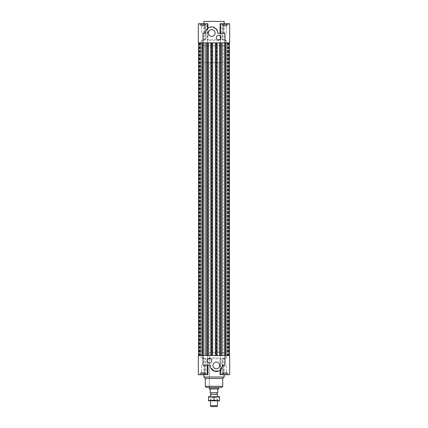 <?xml version="1.0" encoding="UTF-8"?>
<svg xmlns="http://www.w3.org/2000/svg" width="428" height="428" viewBox="0 0 428 428"><rect width="100%" height="100%" fill="white"/><g stroke="black" fill="none" stroke-linecap="round" stroke-linejoin="round"><path stroke-width="0.32" stroke-dasharray="2.14 1.6" d="M222.132 42.864L225.021 42.864L225.021 355.55L220.966 355.55L229.285 355.55L224.572 355.55L229.285 355.55L225.021 355.55L225.021 42.864L222.132 42.864L222.132 355.55M225.16 42.864L229.429 42.864L224.572 42.864L225.262 42.864L224.572 42.864L225.16 42.864L225.16 355.55L224.695 355.55L229.429 355.55L225.16 355.55M225.021 42.864L229.285 42.864L225.262 42.864L227.921 42.864L227.921 355.55L227.921 42.864L229.285 42.864L225.021 42.864L225.021 355.55M223.427 42.864L226.615 42.864L223.427 42.864L226.615 42.864L223.427 42.864L223.427 355.55L226.615 355.55L223.427 355.55L223.427 42.864M223.427 355.55L226.615 355.55L223.427 355.55M226.696 42.864L226.696 355.55M229.114 42.864L229.114 355.55M228.563 42.864L228.563 355.55M228.686 42.864L228.686 355.55M226.856 42.864L226.856 355.55M225.706 42.864L225.706 355.55M227.53 42.864L227.53 355.55M227.653 42.864L227.653 355.55M228.21 42.864L228.21 355.55M227.894 42.864L227.894 355.55M207.805 42.864L221.057 42.864L220.195 42.864L220.195 355.55L206.943 355.55L207.805 355.55L207.805 42.864L205.868 42.864L207.034 42.864L207.034 355.55L205.868 355.55L207.805 355.55M220.276 42.864L220.276 355.55M216.049 42.864L216.049 355.55M216.621 42.864L216.621 355.55M217.012 42.864L217.012 355.55M225.519 42.864L225.519 355.55M229.285 42.864L229.285 355.55M220.195 42.864L207.034 42.864L207.034 355.55L220.195 355.55M202.84 42.864L198.571 42.864L203.428 42.864L202.738 42.864L203.428 42.864L202.84 42.864L202.84 355.55L203.428 355.55L198.571 355.55L202.84 355.55M202.738 355.55L200.079 355.55L202.738 355.55L202.738 42.864L200.079 42.864L200.079 355.55L198.715 355.55L200.079 355.55L200.079 42.864L198.715 42.864L202.979 42.864L202.979 355.55L198.715 355.55L202.979 355.55L202.979 42.864L205.868 42.864L198.715 42.864L202.738 42.864L202.738 355.55M204.573 42.864L201.385 42.864L204.573 42.864L201.385 42.864L204.573 42.864L204.573 355.55L201.385 355.55L204.573 355.55L201.385 355.55L204.573 355.55L204.573 42.864M214 42.864L225.604 42.864L214 42.864M201.304 42.864L201.304 355.55M214 355.55L225.604 355.55L214 355.55M198.886 42.864L198.886 355.55M199.437 42.864L199.437 355.55M199.314 42.864L199.314 355.55M201.144 42.864L201.144 355.55M202.294 42.864L202.294 355.55M200.47 42.864L200.47 355.55M200.347 42.864L200.347 355.55M199.79 42.864L199.79 355.55M200.106 42.864L200.106 355.55M207.724 42.864L207.724 355.55M211.951 42.864L211.951 355.55M211.379 42.864L211.379 355.55M210.988 42.864L210.988 355.55M202.979 42.864L202.979 355.55M202.481 42.864L202.481 355.55M198.715 42.864L198.715 355.55M202.979 372.371L201.235 372.371L204.429 372.371L201.529 372.371L204.429 372.371L201.529 372.371L202.979 372.371L202.979 374.693L204.718 374.693L202.979 374.693L202.979 372.371M204.718 374.693L204.718 372.371L204.718 374.693M201.235 374.693L202.979 374.693L201.235 374.693L201.235 372.371L201.235 374.693M227.033 372.371L223.015 372.371L227.033 372.371L227.033 374.693L226.027 374.693L227.033 374.693M226.027 374.693L226.027 372.371L226.027 374.693L224.015 374.693L226.027 374.693M224.015 374.693L224.015 372.371L224.015 374.693L223.015 374.693L224.015 374.693M223.015 374.693L223.015 372.371M225.021 372.371L226.765 372.371L223.571 372.371L225.021 372.371L225.021 374.693L223.282 374.693L225.021 374.693L225.021 372.371M223.282 374.693L223.282 372.371L223.282 374.693M226.765 374.693L225.021 374.693L226.765 374.693L226.765 372.371L226.765 374.693M200.967 372.371L204.985 372.371L200.967 372.371L200.967 374.693L201.973 374.693L200.967 374.693M201.973 374.693L201.973 372.371L201.973 374.693L203.985 374.693L201.973 374.693M203.985 374.693L203.985 372.371L203.985 374.693L204.985 374.693L203.985 374.693M204.985 374.693L204.985 372.371M202.979 365.41L204.429 365.41L202.979 365.41M225.021 365.41L223.571 365.41L225.021 365.41M209.362 363.088A2.322 2.322 0 0 0 211.368 359.611A2.322 2.322 0 0 0 207.35 359.611A2.322 2.322 0 0 0 209.362 363.088M216.322 368.776A3.365 3.365 0 0 0 219.232 363.73A3.365 3.365 0 0 0 213.406 363.73A3.365 3.365 0 0 0 216.322 368.776M210.234 365.121L202.979 365.121M209.362 352.651L218.638 352.651L209.362 352.651L209.362 387.458L221.544 387.458M225.053 355.55L229.665 355.55L225.053 355.55L226.765 355.55L225.053 355.55L225.053 357.872L226.765 357.872L225.053 357.872L222.132 358.819L224.154 358.819L222.132 358.819L222.132 374.693L222.132 358.819L222.929 358.413L222.929 374.693L222.929 358.413L225.053 357.872L225.053 355.55M207.12 358.413L207.617 357.872L207.617 374.693L207.12 374.693L207.922 374.693L205.868 374.693L207.922 374.693L207.922 358.819L207.12 358.413L207.12 374.693L207.617 374.693L198.335 374.693L198.335 355.55L229.665 355.55L229.665 374.693L220.078 374.693L229.665 374.693L220.383 374.693L220.88 374.693L220.383 374.693L220.88 374.693L220.88 358.413L220.078 358.819L220.078 374.693L220.88 374.693L220.88 369.45L218.788 370.98M205.868 374.693L205.868 358.819L203.846 358.819L205.868 358.819L205.868 374.693L205.879 373.532L200.079 373.532L205.879 373.532L200.079 373.532L205.879 373.532L205.879 374.693L200.079 374.693L205.879 374.693L200.079 374.693L205.879 374.693L205.071 374.693L205.071 358.413L202.947 357.872L205.071 358.413L205.071 374.693L198.335 374.693L205.868 374.693M207.922 358.819L220.078 358.819M203.846 377.015L224.154 377.015M210.704 367.775L210.234 365.159M225.021 365.121L222.41 365.121L222.26 366.753M220.383 369.953L220.88 369.45M220.383 355.55L220.383 357.872L207.617 357.872L207.617 355.55M202.947 355.55L202.947 357.872L202.947 355.55M207.617 374.693L207.12 374.693L207.12 365.121M206.023 373.532L199.93 373.532L206.023 373.532L199.93 373.532L206.023 373.532L206.023 374.693L199.93 374.693L206.023 374.693L199.93 374.693L206.023 374.693L206.023 373.532M222.121 373.532L227.921 373.532L222.121 373.532L227.921 373.532L222.121 373.532L222.121 374.693L227.921 374.693L222.121 374.693L227.921 374.693L222.121 374.693L222.121 373.532M221.977 373.532L228.071 373.532L221.977 373.532L228.071 373.532L221.977 373.532L221.977 374.693L228.071 374.693L221.977 374.693L228.071 374.693L221.977 374.693L221.977 373.532M205.071 358.413L205.868 358.819L205.071 358.413M202.947 357.872L201.235 357.872L202.947 357.872M220.88 358.413L220.383 357.872L220.383 374.693M205.296 378.464L222.704 378.464M214 352.651L225.604 352.651L214 352.651M201.235 23.722L201.235 26.038L204.718 26.038L201.235 26.038L201.235 23.722L202.979 23.722L201.235 23.722M202.979 23.722L202.979 26.038L204.429 26.038L201.529 26.038L204.429 26.038L202.979 26.038L202.979 23.722L205.879 23.722L205.868 39.595L203.846 39.595L205.868 39.595L205.868 23.722L207.922 23.722L205.071 23.722L205.071 40.002L205.868 39.595L205.071 40.002L205.071 23.722L205.868 23.722L205.879 24.883L200.079 24.883L205.879 24.883L200.079 24.883L205.879 24.883L205.879 23.722L199.93 23.722L206.023 23.722L206.023 24.883L199.93 24.883L206.023 24.883L199.93 24.883L206.023 24.883L206.023 23.722L199.93 23.722L202.979 23.722M204.718 23.722L204.718 26.038L204.718 23.722M203.985 26.038L200.967 26.038L204.985 26.038L203.985 26.038L203.985 23.722L201.973 23.722L203.985 23.722L203.985 26.038M201.973 23.722L201.973 26.038L201.973 23.722L200.967 23.722L201.973 23.722M200.967 23.722L200.967 26.038M204.985 23.722L203.985 23.722L204.985 23.722L204.985 26.038M226.765 23.722L226.765 26.038L223.282 26.038L226.765 26.038L226.765 23.722L225.021 23.722L226.765 23.722M225.021 23.722L225.021 26.038L223.571 26.038L226.471 26.038L223.571 26.038L226.471 26.038L225.021 26.038L225.021 23.722L222.121 23.722L222.132 39.595L224.154 39.595L222.132 39.595L222.132 23.722L220.078 23.722L222.132 23.722L222.121 24.883L227.921 24.883L222.121 24.883L227.921 24.883L222.121 24.883L222.121 23.722L228.071 23.722L221.977 23.722L221.977 24.883L228.071 24.883L221.977 24.883L228.071 24.883L221.977 24.883L221.977 23.722L228.071 23.722L225.021 23.722M223.282 23.722L223.282 26.038L223.282 23.722M224.015 26.038L227.033 26.038L223.015 26.038L224.015 26.038L224.015 23.722L226.027 23.722L224.015 23.722L224.015 26.038M226.027 23.722L226.027 26.038L226.027 23.722L227.033 23.722L226.027 23.722M227.033 23.722L227.033 26.038M223.015 23.722L224.015 23.722L223.015 23.722L223.015 26.038M225.021 33.004L223.571 33.004L225.021 33.004M202.979 33.004L204.429 33.004L202.979 33.004M218.638 35.321A2.322 2.322 0 0 0 216.632 38.804A2.322 2.322 0 0 0 220.65 38.804A2.322 2.322 0 0 0 218.638 35.321M211.678 29.639A3.365 3.365 0 0 0 208.768 34.684A3.365 3.365 0 0 0 214.594 34.684A3.365 3.365 0 0 0 211.678 29.639M217.766 33.293L225.021 33.293M202.947 42.864L198.335 42.864L202.947 42.864L201.235 42.864L202.947 42.864L202.947 40.542L201.235 40.542L205.071 40.002L202.947 40.542L202.947 42.864M220.88 40.002L220.88 23.722L220.078 23.722L220.078 39.595L220.88 40.002L220.383 40.542L220.383 23.722L229.665 23.722L229.665 42.864L198.335 42.864L198.335 23.722L207.617 23.722L207.12 23.722L207.617 23.722L207.12 23.722L207.12 40.002L207.922 39.595L207.922 23.722L207.12 23.722L207.12 28.965L209.212 27.435M220.078 39.595L207.922 39.595M224.154 21.4L203.846 21.4M211.678 26.91L212.828 27.023M215.947 28.66L217.766 33.256M220.383 23.722L220.88 23.722L220.88 33.293M202.979 33.293L205.59 33.293L205.74 31.661M206.162 30.425L206.473 29.842M207.617 28.462L207.12 28.965M207.617 42.864L207.617 40.542L220.383 40.542L220.383 42.864M229.665 23.722L222.929 23.722L222.929 40.002L225.053 40.542L222.929 40.002L222.929 23.722L229.665 23.722M225.053 42.864L225.053 40.542L225.053 42.864M222.132 23.722L222.929 23.722L222.132 23.722M222.929 40.002L222.132 39.595L222.929 40.002M225.053 40.542L226.765 40.542L225.053 40.542M207.12 40.002L207.617 40.542L207.617 23.722M214 45.764L202.396 45.764L214 45.764M216.98 406.6L211.02 406.6M210.517 405.728L217.483 405.728M210.517 394.327L217.483 394.327M217.483 400.801L217.483 396.74M217.135 394.129L210.865 394.129M218.494 389.068L217.772 389.485L217.772 392.679L210.228 392.679L210.228 389.485L209.506 389.068M218.494 388.908L209.506 388.908M217.135 392.679L210.865 392.679L217.135 392.679M218.638 388.656L209.362 388.656M218.638 62.59L209.362 62.59L218.638 62.59L218.638 352.651M225.604 62.59L202.396 62.59L225.604 62.59L225.604 45.764L202.396 45.764L225.604 45.764L225.604 42.864L225.604 352.651M211.362 397.318L217.044 397.318L211.362 397.318M210.86 396.74L217.627 396.74L210.86 396.74M216.638 400.132L210.956 400.132L216.638 400.132M219.511 396.74L208.489 396.74L208.489 397.232L211.245 396.74L214 397.232L216.755 396.74L219.511 397.232L219.511 396.74M217.14 400.801L210.373 400.801L217.14 400.801M219.511 400.308L216.755 400.801L219.511 400.801L219.511 397.232M216.755 400.801L214 400.308L211.245 400.801L216.755 400.801M211.245 400.801L208.489 400.308L208.489 400.801L211.245 400.801M208.489 397.232L208.489 400.308M214 397.232L214 400.308M220.966 42.864L220.966 355.55L220.966 42.864M224.695 42.864L224.695 355.55L224.695 42.864M225.262 42.864L225.262 355.55L225.262 42.864M205.868 42.864L205.868 355.55M203.305 42.864L203.305 355.55L203.305 42.864M205.296 386.297L222.704 386.297M224.572 355.55L224.572 42.864L224.572 355.55M226.615 355.55L226.615 42.864L226.615 355.55M224.154 374.693L224.154 358.819L226.765 357.872L226.765 40.542L224.154 39.595L224.154 23.722M203.428 42.864L203.428 355.55L203.428 42.864M201.385 42.864L201.385 355.55L201.385 42.864M203.846 23.722L203.846 39.595L201.235 40.542L201.235 357.872L203.846 358.819L203.846 374.693M202.396 62.59L202.396 352.651M201.529 365.41L201.529 372.371L201.529 365.41M204.429 365.41L204.429 372.371L204.429 365.41M223.571 365.41L223.571 372.371L223.571 365.41M226.471 365.41L226.471 372.371L226.471 365.41M200.079 374.693L200.079 373.532L200.079 374.693M199.93 374.693L199.93 373.532L199.93 374.693M227.921 374.693L227.921 373.532L227.921 374.693M228.071 374.693L228.071 373.532L228.071 374.693M226.471 33.004L226.471 26.038L226.471 33.004M223.571 33.004L223.571 26.038L223.571 33.004M204.429 33.004L204.429 26.038L204.429 33.004M201.529 33.004L201.529 26.038L201.529 33.004M227.921 23.722L227.921 24.883L227.921 23.722M228.071 23.722L228.071 24.883L228.071 23.722M200.079 23.722L200.079 24.883L200.079 23.722M199.93 23.722L199.93 24.883L199.93 23.722M210.517 400.801L210.517 396.74M209.362 387.458L209.362 62.59M217.627 400.801L217.044 400.132L217.044 397.318L217.627 396.74M210.373 400.801L210.956 400.132L210.956 397.318L210.373 396.74"/><path stroke-width="0.64" d="M229.429 42.864L229.429 355.55M221.057 42.864L221.057 355.55M220.062 42.864L220.062 355.55M219.885 42.864L219.885 355.55M219.698 42.864L219.698 355.55M217.183 42.864L217.183 355.55M216.188 42.864L216.188 355.55M215.327 42.864L215.327 355.55M225.519 355.55L225.519 42.864M206.473 29.842L207.617 28.462L207.617 23.722L198.335 23.722L198.335 42.864L225.021 42.864L225.021 355.55L198.335 355.55L198.335 374.693L207.922 374.693L207.922 365.121M229.285 42.864L229.285 355.55M198.571 42.864L198.571 355.55M206.943 42.864L206.943 355.55M207.938 42.864L207.938 355.55M208.115 42.864L208.115 355.55M208.302 42.864L208.302 355.55M210.817 42.864L210.817 355.55M211.812 42.864L211.812 355.55M212.673 42.864L212.673 355.55M220.078 33.293L220.078 23.722L229.665 23.722L229.665 42.864L225.021 42.864L225.021 33.293L217.766 33.293A1.161 1.161 0 0 1 217.766 33.256A6.094 6.094 0 0 0 211.806 26.91A6.094 6.094 0 0 0 205.59 33.004L205.59 33.293L202.979 33.293L202.979 365.121L210.234 365.121A1.161 1.161 0 0 1 210.234 365.159A6.094 6.094 0 0 0 216.194 371.504A6.094 6.094 0 0 0 222.41 365.41L222.41 365.121L225.021 365.121L225.021 355.55L229.665 355.55L229.665 374.693L220.078 374.693L220.078 370.204M202.481 355.55L202.481 42.864M198.715 42.864L198.715 355.55M209.362 363.088A2.322 2.322 0 0 1 207.35 359.611A2.322 2.322 0 0 1 211.368 359.611A2.322 2.322 0 0 1 209.362 363.088M216.322 368.776A3.365 3.365 0 0 1 213.406 363.73A3.365 3.365 0 0 1 219.232 363.73A3.365 3.365 0 0 1 216.322 368.776M224.154 374.693L224.154 377.015L203.846 377.015L203.846 374.693M218.788 370.98L214.161 371.108L210.704 367.775M222.26 366.753L220.383 369.953L220.383 374.693M224.154 377.015L222.704 378.464L205.296 378.464L203.846 377.015M222.704 378.464L222.704 386.297L221.544 387.458L206.457 387.458L209.362 387.458L209.362 388.656L218.638 388.656L218.638 387.458M218.638 35.321A2.322 2.322 0 0 1 220.65 38.804A2.322 2.322 0 0 1 216.632 38.804A2.322 2.322 0 0 1 218.638 35.321M211.678 29.639A3.365 3.365 0 0 1 214.594 34.684A3.365 3.365 0 0 1 208.768 34.684A3.365 3.365 0 0 1 211.678 29.639M203.846 23.722L203.846 21.4L224.154 21.4L224.154 23.722M207.617 23.722L207.922 23.722L207.922 28.211M209.212 27.435L211.678 26.91M212.828 27.023L215.947 28.66M205.74 31.661L206.162 30.425M210.517 405.728L211.02 406.6L216.98 406.6L217.483 405.728L210.517 405.728L210.517 400.801M217.483 405.728L217.483 400.801M217.483 396.74L217.483 394.327L210.517 394.327L210.517 396.74M210.517 394.327L217.483 394.327M218.494 388.908L209.506 388.908L210.228 389.485L210.228 392.679L217.772 392.679L217.772 389.485L218.638 388.656M217.135 394.129L217.135 392.679M208.489 396.74L219.511 396.74L219.511 397.232L216.755 396.74L214 397.232L211.245 396.74L208.489 397.232L208.489 396.74M219.511 400.308L219.511 400.801L216.755 400.801L219.511 400.308L219.511 397.232M208.489 400.801L208.489 400.308L211.245 400.801L208.489 400.801M211.245 400.801L214 400.308L216.755 400.801L211.245 400.801M214 397.232L214 400.308M208.489 397.232L208.489 400.308M222.132 42.864L222.132 355.55M205.868 42.864L205.868 355.55M222.704 386.297L205.296 386.297L206.457 387.458M207.617 365.121L207.617 374.693M205.296 378.464L205.296 386.297M220.383 33.293L220.383 23.722M210.865 394.129L210.865 392.679"/></g></svg>
